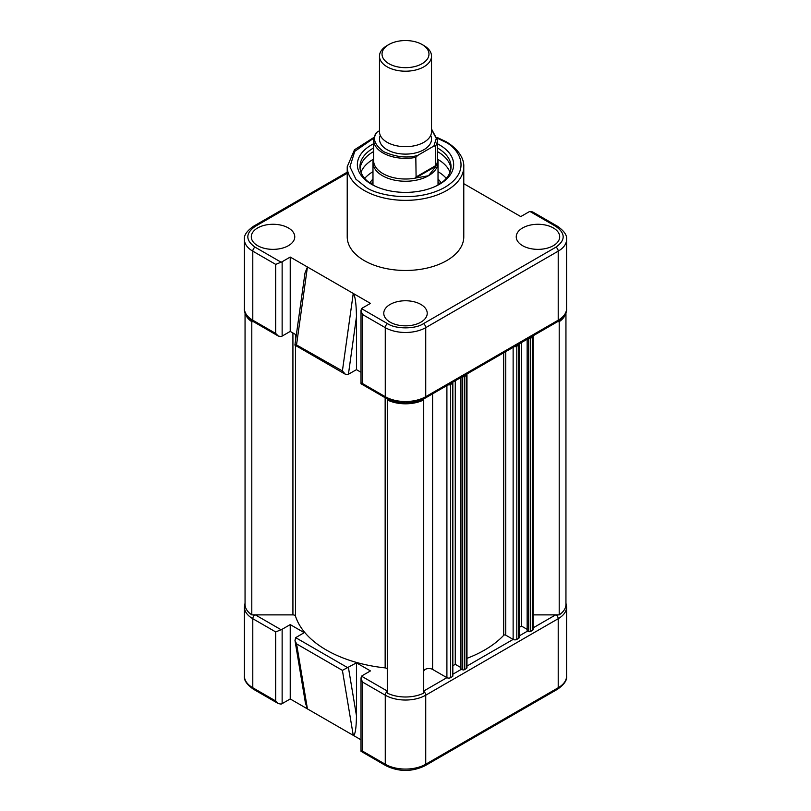 <?xml version="1.0" encoding="UTF-8"?>
<svg xmlns="http://www.w3.org/2000/svg" width="811" height="811" viewBox="0 0 811 811"><rect width="100%" height="100%" fill="white"/><g stroke="black" fill="none" stroke-linecap="round" stroke-linejoin="round"><path stroke-width="1.22" d="M387.283 669.359A2.605 1.5 0 0 0 386.523 668.305A2.605 1.5 0 0 0 385.154 667.889A111.888 64.596 180 0 1 295.478 616.107A2.605 1.5 0 0 0 294.758 615.316A2.605 1.5 0 0 0 292.923 614.88L251.795 614.88A27.969 16.149 180 0 1 245.054 604.367L245.054 312.397M244.405 308.525L244.405 239.478A28.618 16.524 0 0 0 252.789 251.157L252.789 320.203L275.699 333.433L278.335 336.058L253.458 321.693C246.818 317.01 243.797 312.61 244.405 308.525A28.618 16.524 0 0 0 252.789 320.203A3.254 1.875 120 0 0 253.458 321.693L251.795 321.693L251.795 614.88M251.795 321.693A27.969 16.149 180 0 1 245.196 312.782M387.283 399.914L387.283 693.101A27.969 16.149 180 0 0 423.717 693.101L423.717 399.914A27.969 16.149 180 0 1 387.283 399.914L387.283 398.911M423.717 398.911L423.717 399.914M452.497 382.346A1.298 0.75 180 0 1 452.842 382.853L452.842 676.039A1.298 0.75 180 0 1 452.467 676.577L450.581 677.661A2.605 1.5 180 0 1 446.902 677.661L432.598 669.41A5.201 3.001 0 0 0 426.931 668.751A5.201 3.001 0 0 0 423.717 671.528M452.842 382.853A1.298 0.75 180 0 1 452.467 383.39L450.581 384.475A2.605 1.5 180 0 1 448.118 384.87M455.265 380.744L455.265 664.331L452.842 665.73M460.932 667.595L455.265 664.331M460.932 377.47L460.932 668.822L462.493 669.724A1.298 0.75 180 0 0 464.328 669.724L466.213 668.629A2.605 1.5 180 0 0 466.974 667.565L466.974 374.378A2.605 1.5 180 0 1 466.213 375.442L464.328 376.537A1.298 0.75 180 0 1 462.523 376.547M518.736 344.097A1.298 0.75 180 0 1 519.081 344.614L519.081 637.801A1.298 0.75 180 0 1 518.695 638.328L516.81 639.423A2.605 1.5 180 0 1 513.13 639.423L505.76 635.155A1.298 0.75 0 0 0 503.692 635.327A111.888 64.596 180 0 1 466.974 658.339M519.081 344.614A1.298 0.75 180 0 1 518.695 345.141L516.81 346.236A2.605 1.5 180 0 1 514.356 346.632M521.503 342.495L521.503 626.092L519.081 627.491M527.16 629.356L521.503 626.092M527.16 339.231L527.16 630.573L528.731 631.475A1.298 0.75 180 0 0 530.566 631.475L532.452 630.39A2.605 1.5 180 0 0 533.212 629.326L533.212 336.139A2.605 1.5 180 0 1 532.452 337.204L530.566 338.288A1.298 0.75 180 0 1 528.762 338.309M565.804 312.782A27.969 16.149 180 0 1 559.205 321.693L559.205 614.88L533.212 614.88M559.205 321.693L557.542 321.693A3.254 1.875 -120 0 0 558.211 320.203L558.211 251.157A28.618 16.524 0 0 0 566.595 239.478C567.203 235.383 564.182 230.993 557.542 226.299A3.254 1.875 120 0 0 555.91 226.462C565.591 233.365 565.591 240.269 555.91 247.173L423.443 323.66C415.364 329.246 395.636 329.246 387.557 323.66L361.564 308.656L361.017 310.41L362.355 314.415L362.355 383.461L385.266 396.691A28.618 16.524 0 0 0 425.734 396.691L425.734 327.644L558.211 251.157A3.254 1.875 -120 0 0 555.91 247.173M565.946 312.397L565.946 604.367A27.969 16.149 180 0 1 559.205 614.88M295.68 344.462C294.575 345.273 294.707 345.354 296.086 344.695L342.404 370.941L345.354 374.246L347.848 374.581L356.465 369.654L356.465 316.777C356.262 303.709 355.188 295.924 353.251 293.44L307.43 266.991L304.997 273.023L294.91 345.111L345.354 374.246M288.392 227.952A21.725 12.54 0 0 0 264.65 225.245A21.725 12.54 0 0 0 251.298 236.893A21.725 12.54 0 0 0 257.665 245.692A21.725 12.54 0 0 0 281.285 248.419A21.725 12.54 0 0 0 294.758 236.893A21.725 12.54 0 0 0 288.392 227.952M553.335 227.952A21.725 12.54 0 0 0 529.603 225.245A21.725 12.54 0 0 0 516.242 236.893A21.725 12.54 0 0 0 522.608 245.692A21.725 12.54 0 0 0 546.229 248.419A21.725 12.54 0 0 0 559.702 236.893A21.725 12.54 0 0 0 553.335 227.952M420.858 304.429A21.725 12.54 0 0 0 397.126 301.722A21.725 12.54 0 0 0 383.775 313.381A21.725 12.54 0 0 0 390.142 322.17A21.725 12.54 0 0 0 413.752 324.907A21.725 12.54 0 0 0 427.225 313.381A21.725 12.54 0 0 0 420.858 304.429M347.22 166.711L347.22 236.822A58.28 33.646 0 0 0 364.291 260.615A58.28 33.646 0 0 0 427.802 267.904A58.28 33.646 0 0 0 463.78 236.822L463.78 166.711A58.28 33.646 180 0 1 427.802 197.803A58.28 33.646 180 0 1 364.291 190.504A58.28 33.646 180 0 1 347.22 166.711L354.488 149.782L373.901 137.444M373.628 143.76A48.133 27.787 0 0 0 371.458 184.239A48.133 27.787 0 0 0 439.542 184.239A48.133 27.787 0 0 0 439.542 144.936A48.133 27.787 0 0 0 437.372 143.76M438.589 184.766A45.538 26.287 0 0 0 451.038 166.711A45.538 26.287 0 0 0 437.697 148.119A45.538 26.287 0 0 0 437.372 147.937M373.628 147.937A45.538 26.287 0 0 0 359.962 166.711A45.538 26.287 0 0 0 372.411 184.766M450.926 168.516A45.538 26.287 0 0 0 437.697 151.728A45.538 26.287 0 0 0 437.372 151.545M373.628 151.545A45.538 26.287 0 0 0 360.074 168.516M275.699 333.433L275.699 264.386L281.082 262.186L255.09 247.173C245.409 240.269 245.409 233.365 255.09 226.462L347.22 173.27M296.593 344.493L307.43 266.991L290.226 257.057L282.137 261.73A4.552 2.626 180 0 1 281.082 262.186M296.339 334.943L290.226 331.415L290.226 257.057M278.335 336.058L281.082 336.545A4.552 2.626 0 0 0 282.137 336.089L290.226 331.415M557.542 226.299L532.665 211.935L529.918 211.458L555.91 226.462M463.78 183.681L520.774 216.588L528.863 211.914A4.552 2.626 180 0 1 529.918 211.458M361.017 310.41L361.017 383.755L385.935 398.181A3.254 1.875 -60 0 1 385.266 396.691L385.266 327.644A28.618 16.524 0 0 0 425.734 327.644A3.254 1.875 -120 0 0 423.443 323.66M361.564 383.015L362.355 383.461M361.564 308.656A4.552 2.626 180 0 1 362.355 308.048L370.455 303.375L353.251 293.44L342.404 370.941M361.017 372.29L356.465 369.654M438.852 152.427A48.913 28.243 0 0 0 437.372 151.657M373.628 151.657A48.913 28.243 0 0 0 372.148 152.427M449.993 172.287A45.538 26.287 0 0 0 437.697 159.28A45.538 26.287 0 0 0 437.524 159.179M373.476 159.179A45.538 26.287 0 0 0 361.007 172.287M372.979 171.679A45.538 26.287 0 0 0 364.707 178.4M372.979 179.038A37.732 21.785 0 0 0 369.806 183.033M371.225 184.016A36.424 21.035 180 0 1 372.979 181.674M438.021 181.674A36.424 21.035 180 0 1 439.775 184.016M441.194 183.033A37.732 21.785 0 0 0 438.021 179.038M446.293 178.4A45.538 26.287 0 0 0 438.021 171.679M379.477 56.182L379.477 131.656A26.023 15.024 0 0 0 395.545 145.534A26.023 15.024 0 0 0 423.9 142.28A26.023 15.024 0 0 0 431.523 131.656L431.523 56.182A26.023 15.024 180 0 1 423.9 66.806A26.023 15.024 180 0 1 395.545 70.06A26.023 15.024 180 0 1 379.477 56.182A26.023 15.024 180 0 1 387.1 45.558L388.895 44.524A23.489 13.564 180 0 1 422.105 44.524A23.489 13.564 180 0 1 422.105 63.694A23.489 13.564 180 0 1 388.895 63.694A23.489 13.564 180 0 1 388.895 44.524L387.1 45.558M380.288 135.376A26.023 15.024 0 0 0 392.625 152.144A26.023 15.024 0 0 0 423.9 149.711A26.023 15.024 0 0 0 430.712 135.376M431.523 129.01L437.372 139.938L437.372 160.608A31.872 18.4 180 0 1 435.152 167.36L428.502 175.744A32.521 18.775 180 0 1 382.498 175.744A32.521 18.775 180 0 1 372.979 162.464A32.521 18.775 180 0 1 373.628 158.723M437.372 158.723A32.521 18.775 180 0 1 438.021 162.464A32.521 18.775 180 0 1 428.502 175.744L417.189 177.731A31.872 18.4 180 0 1 382.964 173.625A31.872 18.4 180 0 1 373.628 160.608L373.628 139.938A31.872 18.4 180 0 0 415.82 157.354L417.635 155.459C407.244 158.378 395.93 157.121 383.694 151.677C374.276 144.611 372.097 138.083 377.156 132.092L375.503 133.531L373.628 139.938M437.372 139.938A31.872 18.4 180 0 1 435.659 145.899L435.558 166.458L416.104 177.69L417.189 177.731M435.152 167.36L435.558 166.458M415.82 157.354L416.104 177.69M415.82 177.112L435.659 165.657M435.659 145.899L433.844 146.092L417.635 155.459M379.477 130.743L377.156 132.092M422.105 44.524L423.9 45.558A26.023 15.024 180 0 1 431.523 56.182M556.164 614.88A3.254 1.875 -120 0 1 558.211 618.702L558.211 687.748A3.254 1.875 60 0 1 557.542 689.238C564.182 684.555 567.203 680.155 566.595 676.07L566.595 607.023A28.618 16.524 180 0 1 558.211 618.702L425.734 695.189A28.618 16.524 180 0 1 385.266 695.189L385.266 764.236L362.355 751.006L362.355 681.96L361.017 677.955L361.564 676.202A4.552 2.626 180 0 1 362.355 675.593L370.455 670.92L356.465 662.84L342.404 670.362L353.251 735.344L361.017 739.835M347.848 667.767L295.68 637.649L294.981 640.447L296.593 643.904L342.404 670.362M295.68 637.649L304.216 632.671L290.226 624.602L282.137 629.275A4.552 2.626 180 0 1 281.082 629.731L275.699 631.931L275.699 700.978L252.789 687.748A3.254 1.875 120 0 0 253.458 689.238L278.335 703.603L275.699 700.978M356.465 662.84L356.465 715.718C356.262 728.552 355.188 735.101 353.251 735.344L307.43 708.895L305.402 702.914L294.981 640.447M362.355 751.006L361.564 750.56M423.717 691.377A3.254 1.875 -120 0 1 425.734 695.189L425.734 764.236A28.618 16.524 180 0 1 385.266 764.236A3.254 1.875 120 0 0 385.935 765.726L361.017 751.3L361.017 677.955M290.226 624.602L290.226 698.96L307.43 708.895L296.593 643.904M278.335 703.603L281.082 704.09A4.552 2.626 0 0 0 282.137 703.634L290.226 698.96M295.478 334.446L295.478 341.066M295.478 345.445L295.478 616.107M292.923 332.966L292.923 614.88M385.154 397.735L385.154 667.889M432.598 393.832L432.598 669.41M446.902 385.57L446.902 677.661L423.717 691.043M450.581 384.475L450.581 677.661M452.467 383.39L452.467 676.577M462.493 376.568L462.493 669.724M464.328 376.537L464.328 669.724M466.213 375.442L466.213 668.629M503.692 352.785L503.692 635.327M505.76 351.589L505.76 635.155M513.13 347.331L513.13 639.423L466.974 666.064M516.81 346.236L516.81 639.423M518.695 345.141L518.695 638.328M528.731 338.329L528.731 631.475M530.566 338.288L530.566 631.475M532.452 337.204L532.452 630.39M437.241 138.174L444.874 141.854C457.972 147.592 473.482 170.178 444.874 187.321C415.191 203.835 376.061 194.883 366.126 187.321L355.917 179.221L349.946 166.792L354.752 151.363L373.759 138.174M255.09 247.173A3.254 1.875 -60 0 0 252.789 251.157L275.699 264.386M282.137 261.73L282.137 336.089M244.405 239.478C243.797 235.383 246.818 230.993 253.458 226.299A3.254 1.875 60 0 1 255.09 226.462M385.935 398.181C398.982 404.446 412.018 404.446 425.065 398.181A3.254 1.875 -120 0 0 425.734 396.691L558.211 320.203A28.618 16.524 0 0 0 566.595 308.525L566.595 239.478M362.355 314.415L385.266 327.644A3.254 1.875 -60 0 1 387.557 323.66M348.416 374.297L356.465 316.777M431.523 129.537L436.318 138.448L433.844 146.092M275.699 631.931L252.789 618.702L252.789 687.748A28.618 16.524 180 0 1 244.405 676.07C243.797 680.155 246.818 684.555 253.458 689.238M245.054 603.141L244.405 607.023A28.618 16.524 180 0 0 252.789 618.702A3.254 1.875 -60 0 1 254.836 614.88M281.082 629.731L255.364 614.88M356.465 715.718L348.416 667.483M566.595 676.07A28.618 16.524 180 0 1 558.211 687.748L425.734 764.236A3.254 1.875 60 0 1 425.065 765.726L557.542 689.238M387.283 691.377A3.254 1.875 -60 0 0 385.266 695.189L362.355 681.96M387.283 691.043L361.564 676.202M555.636 614.88L533.212 627.826M527.809 630.948L519.081 635.986M461.571 669.187L452.842 674.225M282.137 629.275L282.137 703.634M437.099 137.444L446.172 141.722C461.185 150.866 464.145 161.105 463.78 166.711M253.458 226.299L347.22 172.175M425.065 398.181L557.542 321.693C564.182 317.01 567.203 312.61 566.595 308.525M372.979 185.07L372.979 162.464M438.021 185.07L438.021 162.464M566.595 607.023L565.946 603.141M385.935 765.726C398.982 771.991 412.018 771.991 425.065 765.726M244.405 607.023L244.405 676.07"/></g></svg>
